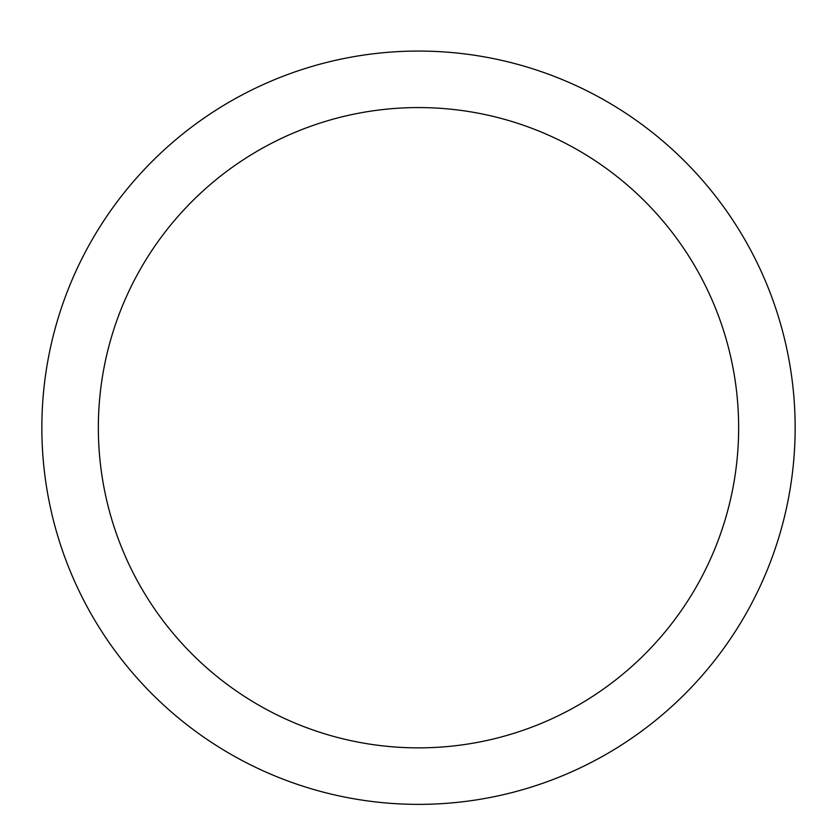 <?xml version="1.0" encoding="UTF-8"?>
<svg xmlns="http://www.w3.org/2000/svg" width="837" height="837" viewBox="0 0 837 837"><rect width="100%" height="100%" fill="white"/><g stroke="black" fill="none" stroke-linecap="round" stroke-linejoin="round"><path stroke-width="1.26" d="M795.15 427.717A376.65 376.65 0 0 1 418.5 804.367A376.65 376.65 0 0 1 41.85 427.717A376.65 376.65 0 0 1 418.5 51.067A376.65 376.65 0 0 1 795.15 427.717M98.347 427.717A320.152 320.152 0 0 0 578.576 704.974A320.152 320.152 0 0 0 578.576 150.461A320.152 320.152 0 0 0 98.347 427.717"/></g></svg>

